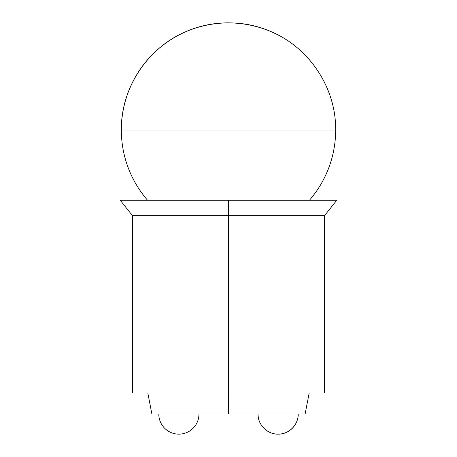 <?xml version="1.0" encoding="UTF-8"?>
<svg xmlns="http://www.w3.org/2000/svg" width="457" height="457" viewBox="0 0 457 457"><rect width="100%" height="100%" fill="white"/><g stroke="black" fill="none" stroke-linecap="round" stroke-linejoin="round"><path stroke-width="0.69" d="M158.236 49.099C188.941 21.81 235.789 15.035 272.966 32.51C310.532 49.122 336.135 88.938 335.661 130.011L121.339 130.011C120.865 88.938 146.469 49.122 184.034 32.51C221.211 15.035 268.059 21.81 298.764 49.099M278.119 434.15A20.085 20.085 0 0 0 298.204 414.065C298.478 424.799 288.853 434.424 278.119 434.15C267.385 434.424 257.754 424.799 258.034 414.065A20.085 20.085 0 0 0 278.119 434.15M198.966 414.065A20.085 20.085 0 0 1 178.881 434.15A20.085 20.085 0 0 1 158.796 414.065M228.5 393.003L228.5 414.065L305.105 414.065L228.5 414.065L228.5 393.003L324.499 393.003L228.5 393.003L228.5 215.698L228.5 393.003L132.501 393.003L228.5 393.003M336.758 200.275L228.5 200.275L336.758 200.275L324.499 215.698L228.5 215.698L324.499 215.698L324.499 393.003M120.242 200.275L228.5 200.275L228.5 215.698L228.5 200.275L120.242 200.275L132.501 215.698L228.5 215.698L132.501 215.698L132.501 393.003M151.895 414.065L228.5 414.065L151.895 414.065L147.822 393.003M309.412 200.275A107.161 107.161 0 0 0 335.661 130.011M228.5 22.85A107.161 107.161 0 0 0 147.588 200.275M309.178 393.003L305.105 414.065"/></g></svg>

